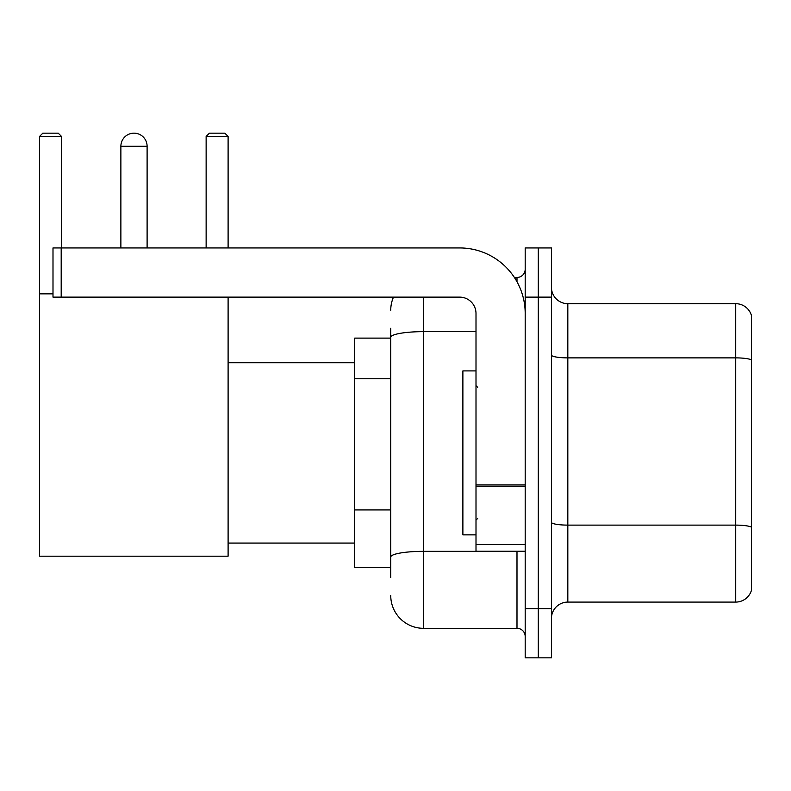 <?xml version="1.0" encoding="UTF-8"?>
<svg xmlns="http://www.w3.org/2000/svg" width="791" height="791" viewBox="0 0 791 791"><rect width="100%" height="100%" fill="white"/><g stroke="black" fill="none" stroke-linecap="round" stroke-linejoin="round"><path stroke-width="1.19" d="M390.744 368.922L390.744 328.275L390.744 338.113L354.675 338.113L354.675 567.651L390.744 567.651M390.744 577.489L390.744 328.275M525.194 608.645L525.194 657.835L538.305 657.835L538.305 608.645L538.305 657.835L551.426 657.835L551.426 608.645L538.305 608.645L538.305 297.129L538.305 608.645L525.194 608.645L525.194 297.129L538.305 297.129L538.305 247.939L538.305 297.129L551.426 297.129L551.426 608.645M551.426 297.129L551.426 247.939L525.194 247.939L525.194 297.129M423.541 297.129L423.541 628.321L516.988 628.321L516.988 551.258M514.377 277.453L516.988 277.453A8.197 8.197 0 0 0 525.194 269.256M390.744 562.737L390.744 519.766M525.194 636.518A8.197 8.197 0 0 0 516.988 628.321M390.744 310.24A32.787 32.787 0 0 1 393.483 297.129M423.541 628.321A32.787 32.787 0 0 1 390.744 595.524M551.426 618.483A16.393 16.393 0 0 1 567.819 602.089L735.709 602.089L735.709 303.685L567.819 303.685A16.393 16.393 0 0 1 551.426 287.291A16.393 16.393 0 0 0 567.819 303.685L567.819 602.089M751.45 315.49A16.393 16.393 0 0 0 735.709 303.685A16.393 16.393 0 0 1 751.45 315.49L751.45 590.284A16.393 16.393 0 0 1 735.709 602.089M551.426 355.03A16.393 2.848 0 0 0 567.819 357.878L735.709 357.878A16.393 2.848 180 0 1 751.45 359.925L751.45 527.162A16.393 2.848 180 0 0 735.709 525.115L567.819 525.115A16.393 2.848 0 0 1 551.426 522.268M120.875 146.286A13.121 13.121 0 0 1 133.986 133.165A13.121 13.121 0 0 1 147.106 146.286L120.875 146.286L120.875 247.939M147.106 247.939L147.106 146.286M228.105 297.129L228.105 556.182L39.55 556.182L39.55 136.447L42.833 133.165L58.237 133.165L61.52 136.447L39.55 136.447M61.52 247.939L61.52 136.447M39.55 293.847L52.997 293.847M228.105 136.447L206.135 136.447L209.407 133.165L224.822 133.165L228.105 136.447L228.105 247.939M206.135 136.447L206.135 247.939M525.194 551.258L476.004 551.258L476.004 484.962L525.194 484.962M525.194 313.523A65.584 65.584 0 0 0 459.611 247.939L61.194 247.939L61.194 297.129L459.611 297.129A16.393 16.393 0 0 1 476.004 313.523L476.004 484.962M61.194 297.129L52.997 297.129L52.997 247.939L61.194 247.939M476.004 370.91L462.883 370.91L462.883 534.864L476.004 534.864M390.744 378.76L354.675 378.76M390.744 509.928L354.675 509.928M519.835 551.258A8.197 1.424 0 0 1 516.988 551.347L423.541 551.347A32.787 5.695 180 0 0 390.744 557.042M390.744 337.342A32.787 5.695 180 0 1 423.541 331.647L476.004 331.647M516.988 281.774L516.988 277.453M525.194 486.386L476.004 486.386M476.004 544.485L525.194 544.485M228.105 543.061L354.675 543.061M228.105 362.713L354.675 362.713M477.645 387.303L476.004 385.662M477.645 518.471L476.004 520.102"/></g></svg>
